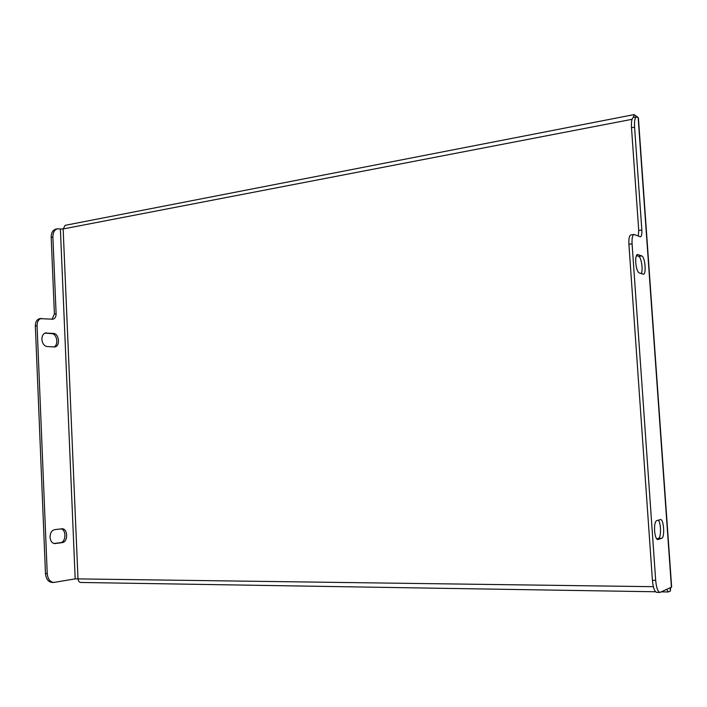 <?xml version="1.0" encoding="UTF-8"?>
<svg xmlns="http://www.w3.org/2000/svg" width="707" height="707" viewBox="0 0 707 707"><rect width="100%" height="100%" fill="white"/><g stroke="black" fill="none" stroke-linecap="round" stroke-linejoin="round"><path stroke-width="1.06" d="M46.538 332.891L45.805 332.917C43.251 333.545 41.952 335.701 41.89 339.378C42.367 343.558 44.099 345.944 47.104 346.545L54.695 346.96C60.44 346.58 59.273 333.518 53.493 333.421L45.115 333.085M54.686 529.649C51.717 530.418 50.17 532.945 50.038 537.223C50.444 541.147 52.035 543.268 54.819 543.586L62.234 542.623C68.226 542.163 67.996 528.359 62.013 528.783L54.686 529.649M635.761 262.757C635.522 257.808 636.097 255.05 637.484 254.467L641.797 255.952C645.005 256.694 646.578 274.272 643.432 274.228L639.181 272.92C637.467 271.824 636.327 268.43 635.761 262.757M654.594 530.895C654.355 525.08 655.027 521.66 656.617 520.644L660.594 519.574C663.846 519.071 664.969 537.7 661.717 538.31L657.704 539.574C656.14 539.114 655.106 536.224 654.594 530.895M45.478 573.518L47.236 573.536C47.776 578.971 49.967 581.941 53.803 582.453L52.044 582.427C48.209 581.914 46.017 578.945 45.478 573.518L35.35 325.954C35.412 321.8 36.888 319.361 39.778 318.627L52.884 319.219C55.005 318.68 56.074 316.886 56.109 313.828L52.892 237.101L51.196 237.428L54.395 314.076L51.991 319.219M47.236 573.536L37.073 325.715C37.135 321.561 38.611 319.122 41.501 318.389M634.029 234.468L630.874 234.91C629.301 235.572 628.647 238.692 628.903 244.268L652.42 580.306L655.681 580.341C656.379 587.756 657.81 591.777 659.967 592.422L671.65 587.075L638.394 117.83L636.574 116.788C634.921 117.53 634.25 120.977 634.568 127.145L641.841 230.005C642.036 234.088 641.576 236.368 640.436 236.854L634.029 234.468C632.465 235.122 631.819 238.25 632.076 243.835L655.681 580.341M632.049 119.315L63.144 228.953L60.387 228.98L75.189 578.856L653.356 586.686M75.189 578.856L53.803 582.453M52.892 237.101C52.91 232.479 54.466 229.704 57.559 228.794L60.387 228.98M44.983 333.13L51.779 333.642C57.073 333.704 58.84 345.352 53.803 346.96M61.023 528.889C66.511 529.676 66.043 542.242 60.493 542.64L54.024 543.506M51.196 237.428C51.213 232.806 52.769 230.031 55.871 229.121L57.559 228.794M636.433 255.545L638.668 256.358C641.258 256.915 643.255 270.012 641.311 273.618M658.341 520.166C661.116 522.977 661.284 537.894 658.526 538.327L656.679 538.92M659.967 592.422L656.723 592.369C654.549 591.724 653.118 587.703 652.42 580.306M634.568 127.145L631.492 127.728L638.73 230.447L638.306 236.085M631.492 127.728C631.174 121.569 631.846 118.122 633.507 117.38L636.574 116.788M666.736 589.444L668.371 591.927L670.377 590.99L670.156 587.871M81.128 582.427L80.739 582.462C79.131 582.241 78.221 580.968 77.991 578.644L63.144 228.953L65.159 225.339L634.206 114.587L633.295 117.45M670.643 587.641L670.377 590.99M636.804 116.77L634.206 114.587M636.76 116.178L637.299 116.902M637.882 254.511L637.104 254.617M37.073 325.715L35.35 325.954M632.076 243.835L628.903 244.268M638.147 117.468L671.438 587.278M641.841 230.005L638.73 230.447M56.109 313.828L54.395 314.076M657.943 539.529L657.457 539.538M661.717 538.31L658.526 538.327M641.797 255.952L638.668 256.358M62.234 542.623L60.493 542.64M55.261 543.559L54.386 543.568M53.493 333.421L51.779 333.642M668.159 591.971L661.452 591.865M655.575 591.768L80.739 582.462"/></g></svg>
